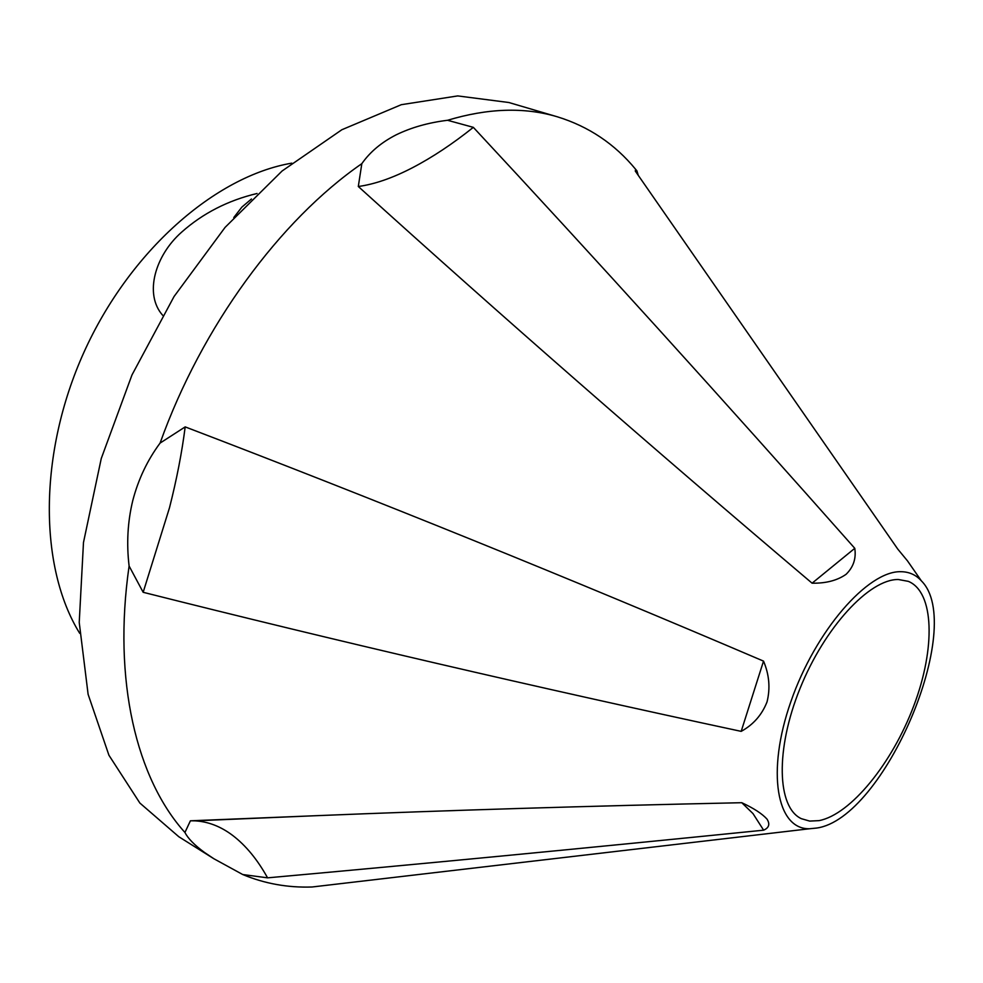 <?xml version="1.0" encoding="UTF-8"?>
<svg xmlns="http://www.w3.org/2000/svg" width="983" height="983" viewBox="0 0 983 983"><rect width="100%" height="100%" fill="white"/><g stroke="black" fill="none" stroke-linecap="round" stroke-linejoin="round"><path stroke-width="1.47" d="M190.395 820.805L313.737 815.792C446.491 810.336 589.173 805.974 741.784 802.706L752.99 813.592L763.631 830.18C580.879 848.636 415.526 864.524 267.573 877.844C257.485 859.621 245.824 845.454 232.59 835.366C220.72 826.433 208.199 821.591 195.003 820.842L190.395 820.805L184.939 832.478C188.036 838.536 194.573 845.196 204.525 852.47L213.852 858.737L242.74 874.538L267.573 877.844M741.784 802.706C753.678 808.235 762.071 813.678 766.961 819.048C770.193 824.086 769.075 827.797 763.631 830.18M915.873 572.954L907.506 560.9L897.749 549.067L635.276 171.054M473.339 127.348C593.879 256.895 721.03 397.218 854.78 548.317L812.093 583.189C651.606 447.302 500.347 315.064 358.304 186.5C374.597 184.263 392.647 178.009 412.455 167.737C432.262 157.415 452.561 143.948 473.339 127.348L447.548 120.282C428.379 122.642 411.25 127.495 396.149 134.843C381.502 142.314 370.05 151.91 361.83 163.657L358.304 186.5M854.78 548.317C856.304 558.467 853.416 567.117 846.105 574.293C837.356 580.449 826.015 583.423 812.093 583.189M185.185 426.892C375.174 499.499 567.965 577.574 763.521 661.117L741.182 731.364C534.973 687.166 335.633 640.805 143.162 592.294L169.506 507.732C176.707 479.372 181.941 452.426 185.185 426.892L160.082 443.087C147.413 460.142 138.308 479.311 132.766 500.593C127.643 521.764 126.426 543.574 129.105 566.024L143.162 592.294M763.521 661.117C769.259 674.657 770.439 688.26 767.023 701.923C761.923 714.887 753.31 724.704 741.182 731.364M898.315 579.503L908.341 581.358C934.391 592.085 935.595 648.325 913.846 705.647C892.343 763.029 850.873 814.477 819.048 820.633L809.673 821.088L801.317 818.667C777.012 807.399 775.231 749.611 799.99 688.579C824.479 627.498 869.328 579.036 898.315 579.503M816.615 828.055L809.55 828.755C776.656 829.603 766.126 771.839 790.959 701.383C815.362 630.914 867.854 570.668 900.883 571.701C909.128 571.774 915.959 574.822 921.366 580.855C966.584 625.63 884.27 818.9 816.615 828.055M447.548 120.282C487.568 108.253 523.878 107 556.476 116.547L557.435 116.83C588.719 126.475 614.805 143.985 635.682 169.371L636.935 170.882L635.374 170.28M160.082 443.087C201.798 326.295 279.995 220.204 361.83 163.657M184.939 832.478C136.686 779.064 112.541 680.936 129.105 566.024M345.488 883.078L312.016 886.998C287.761 887.809 264.673 883.656 242.74 874.538M213.852 858.737L178.82 836.742L139.869 803.05L108.929 755.239L88.114 694.342L79.23 622.411L83.481 542.493L101.261 458.508L131.968 374.978L174.052 296.522L225.082 227.38L282.084 171.005L341.863 129.731L401.31 104.69L457.722 95.916L508.875 102.515L557.435 116.83M638.25 175.343L636.935 170.882M162.662 315.285C143.813 294.028 155.265 255.359 181.609 232.172C202.805 213.336 227.958 200.434 257.054 193.491M79.721 633.335C38.89 567.424 38.128 453.765 83.924 352.319C129.658 250.837 215.363 176.178 291.779 163.153M809.55 828.755L312.016 886.998M921.366 580.855L907.506 560.9M636.554 170.624L635.682 169.371M313.737 815.792L195.003 820.842M251.451 198.996L241.879 207.094L233.77 217.55"/></g></svg>
